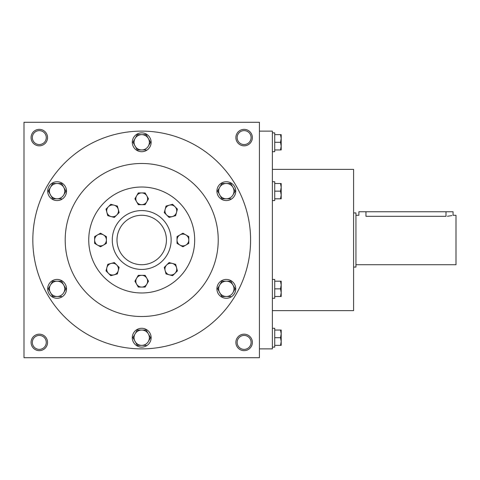 <?xml version="1.0" encoding="UTF-8"?>
<svg xmlns="http://www.w3.org/2000/svg" width="480" height="480" viewBox="0 0 480 480"><rect width="100%" height="100%" fill="white"/><g stroke="black" fill="none" stroke-linecap="round" stroke-linejoin="round"><path stroke-width="0.72" d="M46.266 342.408A6.966 6.966 0 0 0 35.82 336.378A6.966 6.966 0 0 0 35.82 348.444A6.966 6.966 0 0 0 46.266 342.408M47.544 342.408A8.238 8.238 0 0 0 35.184 335.274A8.238 8.238 0 0 0 35.184 349.542A8.238 8.238 0 0 0 47.544 342.408M252.36 137.592A8.238 8.238 0 0 0 240 130.458A8.238 8.238 0 0 0 240 144.726A8.238 8.238 0 0 0 252.36 137.592M251.088 137.592A6.966 6.966 0 0 0 240.636 131.556A6.966 6.966 0 0 0 240.636 143.622A6.966 6.966 0 0 0 251.088 137.592M47.544 137.592A8.238 8.238 0 0 0 35.184 130.458A8.238 8.238 0 0 0 35.184 144.726A8.238 8.238 0 0 0 47.544 137.592M46.266 137.592A6.966 6.966 0 0 0 35.82 131.556A6.966 6.966 0 0 0 35.82 143.622A6.966 6.966 0 0 0 46.266 137.592M259.422 357.714L24 357.714L24 122.286L259.422 122.286L259.422 357.714M252.36 342.408A8.238 8.238 0 0 0 240 335.274A8.238 8.238 0 0 0 240 349.542A8.238 8.238 0 0 0 252.36 342.408M112.284 240A29.43 29.43 0 0 1 156.426 214.512A29.43 29.43 0 0 1 156.426 265.488A29.43 29.43 0 0 1 112.284 240M116.994 240A24.72 24.72 0 0 1 154.068 218.592A24.72 24.72 0 0 1 154.068 261.408A24.72 24.72 0 0 1 116.994 240M65.196 240A76.512 76.512 0 0 1 179.97 173.736A76.512 76.512 0 0 1 179.97 306.264A76.512 76.512 0 0 1 65.196 240M32.826 240A108.882 108.882 0 0 1 196.152 145.704A108.882 108.882 0 0 1 196.152 334.296A108.882 108.882 0 0 1 32.826 240M272.37 310.626L353.592 310.626L353.592 169.374L272.37 169.374M259.422 348.882L272.37 348.882L272.37 131.118L259.422 131.118M251.088 342.408A6.966 6.966 0 0 0 240.636 336.378A6.966 6.966 0 0 0 240.636 348.444A6.966 6.966 0 0 0 251.088 342.408M355.944 215.28L358.89 215.28L358.89 211.752L453.06 211.752L453.06 215.28L456 215.28L456 264.72L355.944 264.72M353.592 212.928L355.944 212.928L355.944 267.072L353.592 267.072M447.42 216.27L451.878 215.592M365.952 211.752L365.952 216.312C356.838 215.184 356.838 215.184 365.952 216.312L445.992 216.312C455.106 215.184 455.106 215.184 445.992 216.312L445.992 211.752M280.518 149.952L281.196 146.124L280.518 142.302L281.196 138.474L281.196 149.952L274.722 149.952M274.722 142.302L280.518 142.302M281.196 134.646L281.196 138.474L280.518 134.646L281.196 134.646M272.37 132.882L274.722 132.882L274.722 151.716L272.37 151.716M274.722 134.646L280.518 134.646M280.518 198.804L281.196 194.976L280.518 191.148L281.196 187.326L281.196 198.804L274.722 198.804M274.722 191.148L280.518 191.148M281.196 183.498L281.196 187.326L280.518 183.498L281.196 183.498M272.37 181.734L274.722 181.734L274.722 200.568L272.37 200.568M274.722 183.498L280.518 183.498M280.518 296.502L281.196 292.674L280.518 288.852L281.196 285.024L281.196 296.502L274.722 296.502M274.722 288.852L280.518 288.852M281.196 281.196L281.196 285.024L280.518 281.196L281.196 281.196M272.37 279.432L274.722 279.432L274.722 298.266L272.37 298.266M274.722 281.196L280.518 281.196M280.518 345.354L281.196 341.526L280.518 337.698L281.196 333.876L281.196 345.354L274.722 345.354M274.722 337.698L280.518 337.698M281.196 330.048L281.196 333.876L280.518 330.048L281.196 330.048M272.37 328.284L274.722 328.284L274.722 347.118L272.37 347.118M274.722 330.048L280.518 330.048M137.292 134.646L135.084 138.474L137.292 134.646L146.13 134.646L150.546 142.302L148.338 146.124A7.65 7.65 0 0 0 141.714 134.646A7.65 7.65 0 0 0 135.084 146.124A7.65 7.65 0 0 0 148.338 146.124L150.546 142.302M132.972 142.134L137.292 149.952L146.13 149.952M132.294 142.302A9.414 9.414 0 0 0 146.418 150.456A9.414 9.414 0 0 0 146.418 134.142A9.414 9.414 0 0 0 132.294 142.302M132.876 142.302L135.084 138.474M221.904 183.498L219.696 187.326L221.904 183.498L230.742 183.498L235.158 191.148L232.95 194.976A7.65 7.65 0 0 0 226.32 183.498A7.65 7.65 0 0 0 219.696 194.976A7.65 7.65 0 0 0 232.95 194.976L235.158 191.148M217.584 190.98L221.904 198.804L230.742 198.804M216.906 191.148A9.414 9.414 0 0 0 231.03 199.308A9.414 9.414 0 0 0 231.03 182.994A9.414 9.414 0 0 0 216.906 191.148M217.488 191.148L219.696 187.326M221.904 281.196L219.696 285.024L221.904 281.196L230.742 281.196L235.158 288.852L232.95 292.674A7.65 7.65 0 0 0 226.32 281.196A7.65 7.65 0 0 0 219.696 292.674A7.65 7.65 0 0 0 232.95 292.674L235.158 288.852M217.584 288.684L221.904 296.502L230.742 296.502M216.906 288.852A9.414 9.414 0 0 0 231.03 297.006A9.414 9.414 0 0 0 231.03 280.692A9.414 9.414 0 0 0 216.906 288.852M217.488 288.852L219.696 285.024M137.292 330.048L135.084 333.876L137.292 330.048L146.13 330.048L150.546 337.698L148.338 341.526A7.65 7.65 0 0 0 141.714 330.048A7.65 7.65 0 0 0 135.084 341.526A7.65 7.65 0 0 0 148.338 341.526L150.546 337.698M132.972 337.536L137.292 345.354L146.13 345.354M132.294 337.698A9.414 9.414 0 0 0 146.418 345.858A9.414 9.414 0 0 0 146.418 329.544A9.414 9.414 0 0 0 132.294 337.698M132.876 337.698L135.084 333.876M52.68 281.196L50.472 285.024L52.68 281.196L61.518 281.196L65.934 288.852L63.726 292.674A7.65 7.65 0 0 0 57.102 281.196A7.65 7.65 0 0 0 50.472 292.674A7.65 7.65 0 0 0 63.726 292.674L65.934 288.852M48.36 288.684L52.68 296.502L61.518 296.502M47.682 288.852A9.414 9.414 0 0 0 61.806 297.006A9.414 9.414 0 0 0 61.806 280.692A9.414 9.414 0 0 0 47.682 288.852M48.264 288.852L50.472 285.024M52.68 183.498L50.472 187.326L52.68 183.498L61.518 183.498L65.934 191.148L63.726 194.976A7.65 7.65 0 0 0 57.102 183.498A7.65 7.65 0 0 0 50.472 194.976A7.65 7.65 0 0 0 63.726 194.976L65.934 191.148M48.36 190.98L52.68 198.804L61.518 198.804M47.682 191.148A9.414 9.414 0 0 0 61.806 199.308A9.414 9.414 0 0 0 61.806 182.994A9.414 9.414 0 0 0 47.682 191.148M48.264 191.148L50.472 187.326M175.65 264.324L177.408 270.888L175.002 273.294A5.886 5.886 0 0 0 172.368 263.448A5.886 5.886 0 0 0 165.156 270.654A5.886 5.886 0 0 0 175.002 273.294L172.602 275.694L166.038 273.936L164.28 267.372L169.086 262.566L175.65 264.324M148.506 198.804L145.11 204.684L141.714 204.684A5.886 5.886 0 0 0 146.808 195.858L148.506 198.804M138.312 204.684L134.916 198.804L138.312 192.918L145.11 192.918L146.808 195.858A5.886 5.886 0 0 0 136.614 195.858A5.886 5.886 0 0 0 141.714 204.684L138.312 204.684M148.506 281.196L145.11 287.082L141.714 287.082A5.886 5.886 0 0 0 146.808 278.256L148.506 281.196M138.312 287.082L134.916 281.196L138.312 275.316L145.11 275.316L146.808 278.256A5.886 5.886 0 0 0 136.614 278.256A5.886 5.886 0 0 0 141.714 287.082L138.312 287.082M119.142 212.628L114.336 217.434L111.054 216.552A5.886 5.886 0 0 0 118.266 209.346L119.142 212.628M107.772 215.676L106.014 209.112L110.82 204.306L117.384 206.064L118.266 209.346A5.886 5.886 0 0 0 108.42 206.706A5.886 5.886 0 0 0 111.054 216.552L107.772 215.676M119.142 267.372L117.384 273.936L114.102 274.818A5.886 5.886 0 0 0 116.742 264.972L119.142 267.372M110.82 275.694L106.014 270.888L107.772 264.324L114.336 262.566L116.742 264.972A5.886 5.886 0 0 0 106.896 267.606A5.886 5.886 0 0 0 114.102 274.818L110.82 275.694M106.398 236.604L106.398 243.396L103.458 245.1A5.886 5.886 0 0 0 103.458 234.9L106.398 236.604M100.512 246.798L94.626 243.396L94.626 240A5.886 5.886 0 0 0 103.458 245.1L100.512 246.798M94.626 236.604L94.626 240A5.886 5.886 0 0 1 97.572 234.9L100.512 233.202L103.458 234.9A5.886 5.886 0 0 0 97.572 234.9L94.626 236.604M176.526 212.394A5.886 5.886 0 0 0 169.32 205.182A5.886 5.886 0 0 0 166.68 215.028A5.886 5.886 0 0 0 176.526 212.394L175.65 215.676L169.086 217.434L164.28 212.628L166.038 206.064L172.602 204.306L177.408 209.112L176.526 212.394M182.91 233.202L188.796 236.604L188.796 243.396L182.91 246.798L179.97 245.1A5.886 5.886 0 0 0 188.796 240A5.886 5.886 0 0 0 179.97 234.9L182.91 233.202M177.024 236.604L179.97 234.9A5.886 5.886 0 0 0 177.024 240L177.024 243.396L179.97 245.1A5.886 5.886 0 0 1 177.024 240L177.024 236.604M88.74 240A52.968 52.968 0 0 0 168.198 285.876A52.968 52.968 0 0 0 168.198 194.124A52.968 52.968 0 0 0 88.74 240"/></g></svg>
